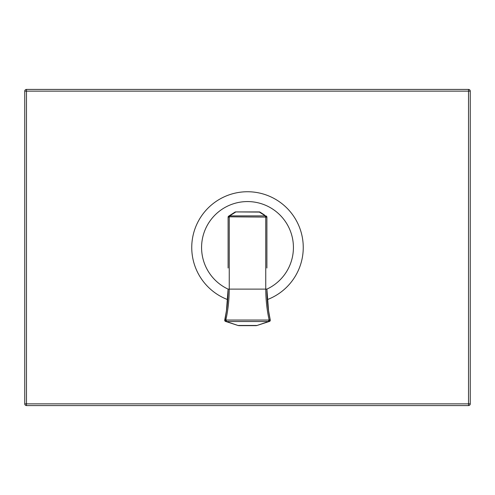 <?xml version="1.0" encoding="UTF-8"?>
<svg xmlns="http://www.w3.org/2000/svg" width="495" height="495" viewBox="0 0 495 495"><rect width="100%" height="100%" fill="white"/><g stroke="black" fill="none" stroke-linecap="round" stroke-linejoin="round"><path stroke-width="0.74" d="M470.25 403.858L468.524 403.858L468.524 91.142L26.476 91.142L26.476 405.578L468.524 405.578A1.726 1.726 0 0 0 470.25 403.858L470.25 91.142A1.726 1.726 0 0 0 468.524 89.422L26.476 89.422A1.726 1.726 0 0 0 24.75 91.142L24.75 403.858A1.726 1.726 0 0 0 26.476 405.578A1.726 1.726 0 0 1 24.75 403.858L468.524 403.858L468.524 405.578M468.524 91.142L470.25 91.142A1.726 1.726 0 0 0 468.524 89.422L468.524 91.142M26.476 91.142L26.476 89.422A1.726 1.726 0 0 0 24.75 91.142L26.476 91.142M267.319 299.617A55.762 55.762 0 0 0 247.5 191.738A55.762 55.762 0 0 0 227.681 299.617M266.898 289.13A45.93 45.93 0 0 0 247.5 201.57A45.93 45.93 0 0 0 228.102 289.13M228.102 241.647L228.102 241.238M228.102 240.465L228.102 239.302M266.898 239.308L266.898 240.465M266.898 241.647L266.898 241.238M266.898 238.151L266.898 217.85M266.898 217.478L266.898 268.012M266.898 253.421L266.898 265.029M228.102 253.421L228.102 252.957M228.102 238.151L228.102 217.85M228.102 217.478L228.102 268.012M228.102 217.392L228.102 217.144A1.151 1.151 0 0 1 228.628 216.179L229.055 215.907A1.151 0.767 57.4 0 1 229.674 215.888L265.326 215.888L265.326 216.822L265.945 215.907A1.151 0.767 122.6 0 0 265.326 215.888L259.38 212.083A1.151 0.767 -57.4 0 1 259.999 212.101L264.448 214.948M230.552 214.948L228.968 215.962M266.032 215.962L266.372 216.179L265.753 217.095L229.674 216.822L229.674 215.888L235.62 212.083A1.151 0.767 -122.6 0 0 235.001 212.101L229.055 215.907L229.674 216.822L229.247 217.095L228.628 216.179A1.151 1.151 0 0 0 228.102 217.144L229.247 217.095L229.247 289.117L265.753 289.117C265.827 299.914 266.954 310.173 269.138 319.894L268.655 320.055L268.649 321.521L256.818 325.537A1.151 0.792 72 0 0 256.818 325.537L269.008 321.564A1.151 0.662 -108.1 0 1 268.649 321.521L226.351 321.521L238.182 325.537A1.151 0.792 108 0 1 238.182 325.537L225.992 321.564A1.151 0.662 -71.9 0 0 226.351 321.521L226.345 320.055L225.862 319.894C228.047 310.173 229.173 299.914 229.247 289.117L228.096 289.185C228.053 300.032 226.933 310.322 224.742 320.055L225.157 318.056M270.289 320.209L270.134 320.878A1.151 1.151 29.7 0 1 269.497 321.404L269.497 321.404A1.151 1.151 0 0 0 270.134 320.878L270.134 320.878A1.151 1.151 29.7 0 0 270.258 320.055L268.544 310.693L266.898 289.117L265.753 289.117L266.904 289.185C266.947 300.032 268.067 310.322 270.258 320.055L270.289 320.178M247.5 320.055L268.655 320.055L269.008 321.564L256.936 325.5A1.151 0.662 71.9 0 1 256.583 325.456L238.417 325.456A1.151 0.662 108.1 0 1 238.064 325.5L225.992 321.564L226.345 320.055L247.5 320.055M269.497 321.404L269.008 321.564L269.497 321.404L269.138 319.894A1.151 0.408 167.3 0 1 270.258 320.055M266.898 217.392L266.898 217.144A1.151 1.151 0 0 0 266.372 216.179A1.151 1.151 0 0 1 266.898 217.144L265.753 217.095L265.753 289.055M229.247 289.055L228.096 289.185M235.62 211.916L259.38 212.083L235.62 211.916A1.151 1.151 0 0 0 235.001 212.101A1.151 1.151 0 0 1 235.62 211.916L259.38 211.916A1.151 1.151 0 0 1 259.999 212.101A1.151 1.151 0 0 0 259.38 211.916M228.102 289.117L226.456 310.693L224.736 320.036A1.151 0.408 12.7 0 1 225.862 319.894L225.503 321.404L225.992 321.564L225.503 321.404A1.151 1.151 150.3 0 1 224.866 320.878L224.866 320.878A1.151 1.151 150.3 0 0 225.503 321.404A1.151 1.151 0 0 1 224.866 320.878A1.151 1.151 150.3 0 1 224.742 320.055A1.151 1.151 150.3 0 0 224.866 320.878L225.819 314.771M238.541 325.537A1.151 0.792 108 0 1 238.188 325.537L238.064 325.5M256.46 325.537A1.151 0.792 72 0 0 256.812 325.537L256.936 325.5M238.899 325.648L256.101 325.648L238.188 325.537M266.898 217.144A1.151 1.151 0 0 0 266.372 216.179M228.102 253.223L228.102 265.029M228.102 238.776L228.102 220.052M228.102 218.784L228.102 218.153M266.898 238.776L266.898 220.052M266.898 218.784L266.898 218.153M256.101 325.648L256.812 325.537"/></g></svg>
